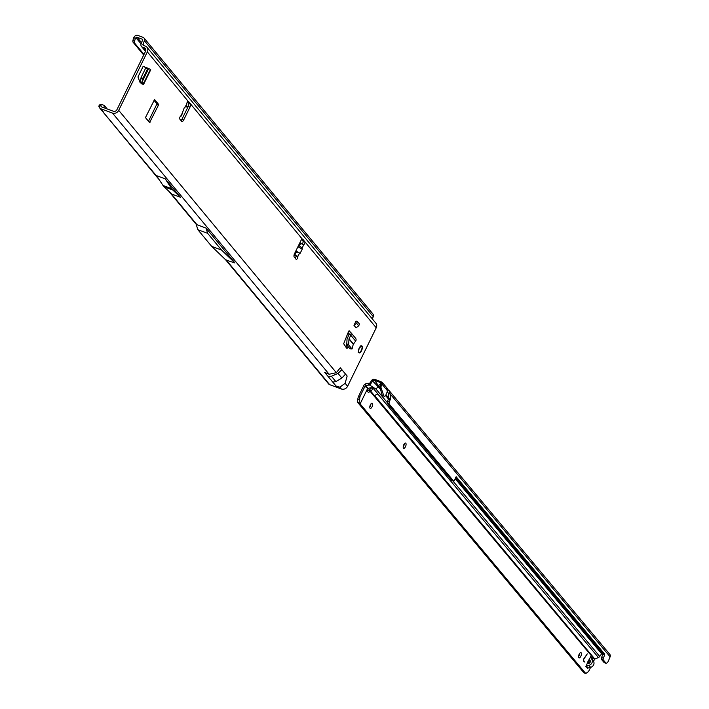 <?xml version="1.0" encoding="UTF-8"?>
<svg xmlns="http://www.w3.org/2000/svg" width="709" height="709" viewBox="0 0 709 709"><rect width="100%" height="100%" fill="white"/><g stroke="black" fill="none" stroke-linecap="round" stroke-linejoin="round"><path stroke-width="1.06" d="M185.279 106.873L186.804 103.674A1.737 0.727 -69.7 0 1 187.185 102.318A1.737 0.727 -69.7 0 1 188.31 101.325A1.737 0.727 -69.7 0 1 188.452 101.422L190.34 103.7A2.774 1.161 -69.7 0 1 189.977 107.139L183.711 119.927A2.774 1.161 -69.7 0 1 181.912 121.531A2.774 1.161 -69.7 0 1 181.681 121.363L179.802 119.085A1.737 0.727 -69.7 0 1 180.024 116.941A1.737 0.727 -69.7 0 1 180.972 115.922L180.609 116.116M359.25 348.004A3.784 1.586 110.3 0 0 359.064 352.914A3.784 1.586 110.3 0 0 361.51 350.733A3.784 1.586 110.3 0 0 361.696 345.824A3.784 1.586 110.3 0 0 359.25 348.004M143.191 66.283L137.963 76.962L140.036 82.404L142.004 83.981A2.774 0.594 26.1 0 0 143.67 84.203A2.774 0.594 26.1 0 0 143.564 83.884L141.782 83.219L140.612 80.941L141.091 77.449L142.917 78.424L142.296 81.331L143.564 83.884M146.001 67.532L143.2 66.283M353.959 325.316L356.042 327.824L358.701 325.821L359.534 324.11L357.46 321.602L356.033 321.071L353.959 325.316L356.618 323.304L358.701 325.821M346.4 347.827L347.321 348.163L348.216 346.719M347.321 348.163L346.878 348.403L343.67 343.768L347.915 333.053A2.774 2.455 -39.7 0 0 348.474 333.354L348.828 333.487A0.691 0.612 140.3 0 1 349.147 334.249L350.92 334.905A2.774 2.455 -39.7 0 0 349.723 331.661L349.369 331.528A0.691 0.612 140.3 0 1 349.076 330.695L347.915 333.053M295.688 251.314L300.12 253.343L302.247 249.125L302.131 247.999L299.437 245.943L298.329 245.917M294.2 254.531A1.391 1.214 -36.9 0 0 294.465 254.655L297.753 256.693A1.737 0.727 -69.7 0 1 297.275 258.563A1.737 0.727 -69.7 0 1 296.247 259.397A1.737 0.727 -69.7 0 1 296.105 259.29L294.217 257.012A2.774 1.161 -69.7 0 1 294.581 253.574L300.846 240.785A2.774 1.161 -69.7 0 1 302.646 239.181A2.774 1.161 -69.7 0 1 302.867 239.35L304.755 241.627A1.737 0.727 -69.7 0 1 304.764 243.196A1.737 0.727 -69.7 0 1 303.798 244.702L303.62 244.658M185.2 107.041L184.473 107.156L182.151 113.449M135.33 38.525L135.924 37.683A0.975 0.86 140.3 0 1 137.085 37.276L142.075 39.128A0.975 0.86 140.3 0 1 142.518 40.209L141.118 43.798A3.058 2.694 -39.7 0 0 142.509 47.202L144.406 47.902A2.774 2.455 140.3 0 1 145.575 51.216L116.932 109.691A2.774 2.455 140.3 0 1 113.369 111.251L101.644 106.908A0.975 0.86 140.3 0 1 101.21 106.51L100.873 105.774L98.879 106.403L99.384 107.484A3.058 2.694 -39.7 0 0 100.749 108.734L112.474 113.077A4.857 4.289 140.3 0 0 118.704 110.347L147.348 51.872A4.857 4.289 140.3 0 0 146.949 47.237A4.857 4.289 140.3 0 0 145.301 46.076L143.404 45.376A0.975 0.86 -39.7 0 1 142.961 44.295L144.37 40.705A3.058 2.694 140.3 0 0 142.97 37.302L137.98 35.45A3.058 2.694 140.3 0 0 134.338 36.717L133.744 37.559L135.33 38.525L134.639 40.918L133.053 39.952L133.744 37.559M340.285 367.767L336.332 372.686L329.136 374.255L324.713 372.385L327.948 376.284L331.422 376.266L337.998 373.395L341.88 369.699L340.285 367.767M347.144 376.036L345.549 374.113L341.862 378.048L335.853 381.602L332.778 382.098L336.013 385.997L339.868 387.194L345.132 383.303L347.144 376.036M146.949 47.237L375.841 323.162A4.857 4.289 -39.7 0 1 376.24 327.797L347.596 386.272A4.857 4.289 -39.7 0 1 341.366 389.002L329.65 384.659A3.058 2.694 140.3 0 1 328.444 383.702L326.14 380.946L327.15 381.646L329.65 384.659M149.581 122.577L145.673 117.862L145.762 117.003L154.562 99.544L158.532 104.303L158.444 105.162L149.581 122.577M145.939 67.603L145.31 67.373L145.762 67.913M145.31 67.373L143.005 66.327M345.797 347.1L346.967 345.212M153.959 100.27L156.76 103.647L156.671 104.507L148.473 121.239M301.759 239.491L302.982 240.971A1.737 0.727 -69.7 0 1 303.009 242.46A1.737 0.727 -69.7 0 1 302.105 243.993M187.513 101.777L188.567 103.044A2.774 1.161 -69.7 0 1 188.204 106.483L181.938 119.272A2.774 1.161 -69.7 0 1 181.025 120.565M294.191 254.558L294.386 254.815A1.391 1.214 -36.9 0 0 295.068 255.453L295.972 256.038A1.737 0.727 -69.7 0 1 295.263 258.28M302.867 244.366L299.739 243.036M299.42 253.379L297.753 256.693L295.972 256.038M182.585 112.545L180.813 115.984M165.206 178.845L156.521 175.628L163.017 185.483A2.774 1.161 -69.7 0 0 163.07 185.545L164.054 186.742A2.774 1.161 -69.7 0 0 164.107 186.795L171.853 194.098L180.529 197.315L172.783 190.012A2.774 1.161 -69.7 0 1 172.73 189.959L171.746 188.762A2.774 1.161 -69.7 0 1 171.702 188.7L165.206 178.845L180.529 197.315M196.978 224.726L206.035 228.085L234.971 262.959L225.905 260.043L211.681 246.377L197.846 229.698L196.127 224.159L196.978 224.726L170.559 192.883M99.809 108.114L157.611 177.277M225.595 259.751L326.14 380.946M289.254 213.108L290.353 214.233A2.774 1.161 -69.7 0 1 290.398 214.269L290.761 214.712A2.774 1.161 -69.7 0 1 290.796 214.756L291.771 216.148M103.913 107.75L104.374 105.544L107.227 108.973M144.016 38.029L372.907 313.954A3.058 2.694 -39.7 0 1 373.262 316.631L372.349 318.953M134.506 42.77L132.92 41.804L134.506 42.77A4.165 1.87 -58.8 0 1 134.639 40.918M132.92 41.804A4.165 1.87 -58.8 0 1 133.053 39.952M134.586 43.081L143.998 54.425M186.263 105.366L187.823 107.254M300.013 242.487L300.749 243.382L299.437 245.943M132.991 42.115L143.705 55.027M185.971 105.978L187.53 107.857M98.879 106.403L99.145 105.34L100.093 104.914L99.145 105.34L101.139 104.817L100.873 105.774M104.374 105.544L102.3 104.622L101.139 104.817L102.3 104.622M197.846 229.698L207.657 233.341L221.492 250.011L234.971 262.959M206.035 228.085L207.657 233.341M211.681 246.377L221.492 250.011M296.415 251.943L294.962 254.823L295.564 255.621M295.91 255.772L296.965 255.816M297.931 246.732L302.247 249.125M295.857 250.977L300.12 253.343M350.92 334.905L348.961 339.026L348.651 344.937L351.974 348.934L353.312 344.273L355.838 340.825A2.774 2.455 -39.7 0 0 355.572 338.237L350.663 332.326M348.651 344.937L346.728 344.92L349.971 348.828L352.258 348.66M346.728 344.92L347.038 339.017L349.147 334.249M349.085 334.382L350.866 335.038M356.618 323.304L357.46 321.602M147.986 68.25L147.676 68.711L147.986 68.25L150.6 69.509A2.774 0.594 26.1 0 1 150.707 69.828L143.67 84.203M140.462 82.909A2.774 0.594 26.1 0 1 141.029 83.095L141.782 83.219M141.091 77.449L145.735 67.967L147.676 68.711L142.917 78.424M145.735 67.967L146.045 67.506L147.977 68.241L146.045 67.506L145.735 67.967M141.747 83.157L143.528 83.813M360.19 347.277L359.95 347.348A1.25 0.523 110.3 0 0 359.454 347.791A3.563 1.489 110.3 0 0 359.171 348.376A1.25 0.523 110.3 0 0 359.02 349.245L358.559 350.521A3.563 1.489 110.3 0 0 358.657 352.151L359.206 352.302A1.25 0.523 110.3 0 0 359.436 352.745A3.563 1.489 110.3 0 0 359.747 352.665A1.25 0.523 110.3 0 0 360.234 352.027L360.934 351.549A3.563 1.489 110.3 0 0 361.448 350.654A3.563 1.489 110.3 0 0 361.865 349.643L361.98 348.456A1.25 0.523 110.3 0 0 362.246 347.561A3.563 1.489 110.3 0 0 362.219 347.064A1.25 0.523 110.3 0 0 361.882 346.834L361.652 346.036A3.563 1.489 110.3 0 0 360.615 346.311L360.19 347.277L360.172 346.072M358.151 352.276L358.541 352.222A3.687 1.542 -69.7 0 1 358.417 351.708M360.305 345.93L360.571 346.187A3.687 1.542 -69.7 0 1 361.634 345.903L361.652 346.045M359.286 352.843L359.259 352.834A1.391 0.585 -69.7 0 0 359.268 352.834L359.667 352.754A3.687 1.542 -69.7 0 1 359.472 352.825A3.687 1.542 -69.7 0 1 359.339 352.843L359.702 352.745M370.408 404.777A2.774 1.161 110.3 0 0 370.275 408.384A2.774 1.161 110.3 0 0 372.083 406.771A2.774 1.161 110.3 0 0 372.207 403.173A2.774 1.161 110.3 0 0 370.408 404.777M369.797 406.957A2.774 1.161 110.3 0 0 370.302 406.115A2.774 1.161 110.3 0 0 370.913 403.935M578.544 656.437A2.774 1.161 110.3 0 0 579.058 655.595A2.774 1.161 110.3 0 0 579.67 653.414M580.831 656.259A2.774 1.161 -69.7 0 1 579.031 657.863A2.774 1.161 -69.7 0 1 579.156 654.256A2.774 1.161 -69.7 0 1 580.963 652.652A2.774 1.161 -69.7 0 1 580.831 656.259M403.199 446.874A2.774 1.161 110.3 0 0 403.705 446.032A2.774 1.161 110.3 0 0 404.316 443.852M405.477 446.688A2.774 1.161 -69.7 0 1 403.678 448.301A2.774 1.161 -69.7 0 1 403.811 444.694A2.774 1.161 -69.7 0 1 405.61 443.09A2.774 1.161 -69.7 0 1 405.477 446.688M367.705 391.164A3.474 1.453 -69.7 0 0 368.246 390.535L370.452 390.889L369.832 389.135A3.474 1.542 -19.5 0 0 371.613 387.885M374.361 395.551L377.932 393.982L374.361 395.551L370.452 390.889A3.474 1.542 160.5 0 0 372.588 388.532A3.474 1.542 160.5 0 0 372.455 388.302A3.474 1.542 160.5 0 0 368.37 388.399L368.042 388.833A3.474 1.453 -69.7 0 0 368.308 392.281A3.474 1.453 -69.7 0 0 370.018 391.191L594.479 659.45L593.548 661.355L592.316 659.273A0.691 0.612 140.1 0 1 592.307 658.679L592.245 658.874M588.089 663.633A12.913 5.397 110.3 0 0 588.337 663.119A12.913 5.397 110.3 0 0 588.665 662.428A2.774 1.161 110.3 0 0 588.887 661.887A13.888 5.805 -69.7 0 1 589.711 659.787M379.262 384.845L381.034 385.501L379.218 384.703M387.247 402.517L376.107 389.197L369.673 385.049A1.391 0.62 -19.5 0 1 369.416 385.076L368.698 385.093A4.165 1.852 160.5 0 0 366.083 385.661L365.454 383.906A4.165 1.852 -19.5 0 1 368.077 383.339L368.698 385.093M365.888 385.731L364.781 384.296A2.774 2.455 140.1 0 0 363.912 385.359L358.736 395.959A4.165 1.746 110.3 0 0 357.841 398.981L357.504 402.216L583.994 672.894L585.767 673.55L360.119 403.873L367.679 388.399L364.967 386.334L366.083 385.661M364.967 386.334L360.03 396.437L359.073 402.792L357.504 402.216M360.119 403.873L359.073 402.792M583.888 658.696L587.256 653.893L583.968 658.945A1.152 0.479 110.3 0 0 583.675 660.611L584.916 662.1L583.498 660.992A1.578 0.656 -69.7 0 1 583.888 658.696M585.873 666.433A0.691 0.612 140.1 0 1 586.37 666.035L588.957 665.352A4.165 3.678 -39.9 0 0 591.882 659.37L590.65 657.27A0.691 0.612 140.1 0 1 590.641 656.685L589.817 658.306A13.888 5.805 -69.7 0 1 588.683 660.185A2.774 1.161 110.3 0 0 588.408 660.655A12.913 5.397 110.3 0 0 587.743 662.029A2.774 1.161 110.3 0 0 587.522 662.569A13.888 5.805 -69.7 0 1 586.653 664.767L585.856 666.416L587.664 668.259M585.767 673.55L587.672 672.194A4.165 1.746 110.3 0 0 589.303 670.049L590.615 667.346M364.781 384.296L365.454 383.906M387.699 389.188L386.618 388.071L387.699 389.188A2.774 2.455 -39.9 0 1 387.593 390.881L386.157 394.372A3.12 1.258 -73.9 0 1 384.349 396.251A3.12 1.258 -73.9 0 1 384.065 396.047L383.808 395.746A1.391 0.558 -73.9 0 1 383.72 395.569L381.043 387.628L379.944 387.309L380.724 382.984L381.796 382.133L380.529 381.513L380.086 382.435L380.423 381.469L375.389 379.599L374.396 380.582L374.529 379.439L373.989 379.297L373.439 379.333L373.873 380.609L373.102 380.591L372.216 379.794L373.439 379.333M375.043 379.492L374.396 380.582L374.529 379.439L375.389 379.599M374.396 380.582L373.873 380.609M380.724 382.984L380.919 383.578M387.318 388.435L382.169 382.319L382.107 383.861A2.774 2.455 140.1 0 1 382 384.189L380.901 383.87M368.077 383.339L368.795 383.312A1.391 0.62 -19.5 0 0 369.69 383.117L370.187 384.517L372.899 380.751L371.915 380.157A2.774 2.455 140.1 0 1 372.216 379.794M380.343 381.433L379.98 382.39M374.937 380.52L379.891 382.355M387.796 389.994L387.77 389.498M371.915 380.157L370.009 382.86L370.958 383.427M373.82 380.573L373.377 379.306M601.321 659.219L604.272 662.747L606.106 663.269L603.155 659.742L601.294 658.936A1.391 0.558 -73.9 0 1 601.524 657.606L602.81 654.487L602.455 653.468A0.691 0.612 -39.9 0 0 601.631 653.751L599.725 656.454A2.774 2.455 140.1 0 1 598.431 657.518L594.86 659.086A0.691 0.612 -39.9 0 0 594.479 659.45M380.024 387.628L378.801 386.175L377.977 386.467L380.494 389.471M382.107 383.861L380.963 383.339L382.337 382.949M380.175 385.749L381.229 386.059L382 384.189L387.593 390.881M376.107 389.197L377.977 386.467L372.642 381.043M589.339 659.14L590.127 660.487A2.083 1.843 140.1 0 1 588.665 663.473L587.017 663.908M587.539 668.436A0.691 0.612 140.1 0 1 588.036 668.029L590.624 667.346A4.165 3.678 -39.9 0 0 593.548 661.364L591.882 659.37M583.347 660.309A1.152 0.479 110.3 0 0 583.445 660.531L584.686 662.011M592.307 658.679L590.615 656.676M368.246 390.535L369.832 389.135M369.673 385.049L370.187 384.517M370.32 384.34L369.743 383.099M374.591 380.423L378.801 386.175L379.944 386.591M387.229 391.643L388.319 389.906L389.232 390.73L390.242 394.053L388.417 393.522L387.229 391.643M606.106 663.269L606.603 663.119A4.165 1.675 -73.9 0 0 608.561 660.628L610.121 656.826A2.774 2.455 -39.9 0 0 609.802 654.336L389.232 390.73M382.869 395.702A3.12 1.258 -73.9 0 1 382.523 395.719A3.12 1.258 -73.9 0 1 382.231 395.525L379.944 387.309M381.229 386.059A1.391 0.558 106.1 0 0 381.043 387.628M603.155 659.742L603.12 659.459A1.391 0.558 -73.9 0 1 603.359 658.129L604.635 655.019L602.81 654.487M455.595 477.627L602.854 653.609L604.688 654.141L604.635 655.019M604.688 654.141L456.126 476.723M453.698 481.136L389.126 403.962L387.291 403.43L451.872 480.605L453.866 481.083A1.391 0.558 -73.9 0 0 454.522 480.25L456.268 476.758M389.126 403.962L389.081 403.536A2.083 0.842 -73.9 0 1 389.436 401.542L390.198 399.699A1.391 0.558 106.1 0 0 390.437 398.458L390.242 394.053L610.121 656.826M387.291 403.43L387.256 403.004A2.083 0.842 -73.9 0 1 387.601 401.01L388.364 399.167A1.391 0.558 106.1 0 0 388.603 397.935L388.417 393.522M368.042 388.833L367.679 388.399L368.37 388.399M377.844 394.027L598.431 657.518M374.529 395.48L594.86 659.086M147.348 51.872L188.133 101.307M349.076 330.695L349.954 331.759M302.362 239.163L190.34 103.7L188.567 103.044M118.704 110.347L336.332 372.686M341.88 369.699L345.549 374.113M345.132 383.303L347.596 386.272M376.24 327.797L304.755 241.627L302.982 240.971M303.798 244.702L302.131 247.999M225.905 259.609L327.15 381.646M339.868 387.194L341.366 389.002M327.948 376.284L332.778 382.098M112.474 113.077L329.136 374.255M100.749 108.734L103.248 111.747M142.075 39.128L142.58 39.731M141.561 42.664L137.085 37.276M142.509 47.202L145.664 51.013M144.406 47.902L145.824 49.621M144.06 45.624L142.961 44.295M373.262 316.631L144.37 40.705M135.924 37.683L141.082 43.887M331.422 376.266L335.853 381.602M337.998 373.395L341.862 378.048M171.702 188.7L163.017 185.483M171.746 188.762L163.07 185.545M172.73 189.959L164.054 186.742M172.783 190.012L164.107 186.795M183.711 119.927L181.938 119.272M189.977 107.139L188.204 106.483M294.465 254.655L295.068 255.453M150.086 122.223L148.925 121.788M158.444 105.162L156.671 104.507M158.532 104.303L156.76 103.647M350.778 335.242L355.643 341.118M349.041 338.742L353.428 344.033M348.961 339.026L353.312 344.273M348.474 333.354L349.165 334.196M346.604 344.157L348.527 344.166M150.459 69.42L143.466 83.689M148.624 68.631L142.332 81.473M148.535 68.596L142.296 81.331M141.366 82.404L141.029 83.095M142.633 79.16L140.816 78.185M145.256 67.328L145.957 67.585M358.683 350.45L358.745 349.245M358.71 352.63L359.259 352.834A1.391 0.585 -69.7 0 1 359.011 352.338L359.206 352.302M361.882 346.834L361.794 346.657A1.391 0.585 -69.7 0 1 361.971 346.666A1.391 0.585 -69.7 0 1 362.166 346.914L361.51 346.488M361.643 345.912L361.643 346.896M361.643 349.431L362.246 347.561M362.228 347.038A3.687 1.542 -69.7 0 1 362.255 347.472L362.237 347.002M588.665 662.428L589.755 662.826M372.154 387.087L377.932 393.982M365.357 385.962L368.042 388.009M358.736 395.959L360.03 396.437M357.841 398.981L359.224 399.495M374.857 380.494L375.3 379.572M602.455 653.468L455.506 477.839M388.603 397.882L385.988 394.753M385.545 395.507L388.435 398.963M455.16 478.699L601.631 653.751M599.725 656.454L452.812 480.879M588.957 665.352L590.624 667.346M590.65 657.27L592.316 659.273M586.37 666.035L588.036 668.029M588.887 661.887L590.11 662.339M368.795 383.312L369.416 385.076M387.247 391.714L388.071 392.706M384.065 396.047L382.231 395.525M383.808 395.746L382 395.223M383.72 395.569L381.929 395.055M601.294 658.936L603.12 659.459M601.524 657.606L603.359 658.129M389.081 403.536L387.256 403.004M389.436 401.542L387.601 401.01M390.198 399.699L388.364 399.167M390.437 398.458L388.603 397.935M181.149 116.108L182.532 113.201M185.51 106.953L186.795 104.232M102.211 111.012L159.277 179.811M168.565 191.005L196.171 224.274M303.124 241.344L301.662 239.58M188.771 103.487L187.442 101.883M145.513 51.349L141.472 46.475M99.641 104.914L101.573 104.507M294.182 254.602L294.527 255.072M347.889 333.124L349.032 334.506M350.042 348.872L352.054 348.979M140.488 80.587L139.841 81.907M361.812 349.475L360.58 351.664M359.685 352.754L360.642 351.345M384.349 396.251L382.523 395.719"/></g></svg>
